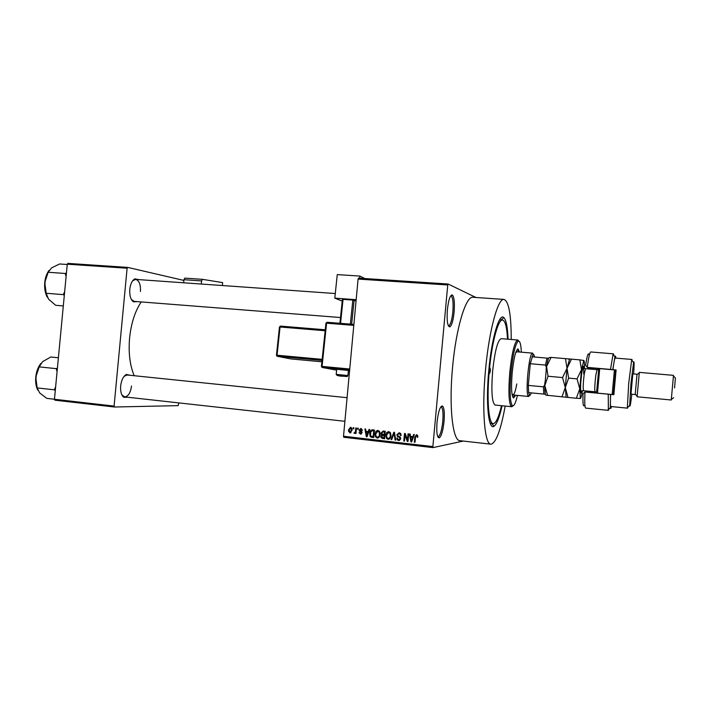 <?xml version="1.0" encoding="UTF-8"?>
<svg xmlns="http://www.w3.org/2000/svg" width="711" height="711" viewBox="0 0 711 711"><rect width="100%" height="100%" fill="white"/><g stroke="black" fill="none" stroke-linecap="round" stroke-linejoin="round"><path stroke-width="1.07" d="M454.098 312.147C453.191 320.563 451.778 325.469 449.841 326.891C447.503 326.5 446.686 320.759 447.388 309.658C448.543 299.722 450.196 294.834 452.347 294.967C454.205 296.985 454.791 302.708 454.098 312.147M448.312 325.745L448.863 325.745C450.676 324.429 452 319.843 452.845 311.996C453.485 303.17 452.934 297.829 451.192 295.963L450.872 295.865M444.037 421.499C443.006 430.786 441.415 436.243 439.256 437.878C437.078 437.629 436.341 432.439 437.025 422.298C438.332 411.393 440.162 405.963 442.509 405.999C444.179 407.75 444.695 412.922 444.037 421.499M437.745 436.678L438.296 436.696C440.322 435.176 441.815 430.084 442.784 421.419C443.388 413.402 442.909 408.576 441.335 406.95L440.802 406.852M137.33 301.633L133.401 301.82C130.637 299.598 129.429 295.421 129.784 289.297C130.451 283.885 132.139 280.401 134.859 278.854L138.752 279.61M131.411 299.518L134.228 301.384M127.731 397.245L123.776 397.298C121.341 395.263 120.301 391.468 120.666 385.931C121.439 379.932 123.367 376.101 126.451 374.43L130.309 375.31M121.901 394.934L124.629 396.898C128.211 396.516 130.513 392.89 131.526 386.037M502.064 405.75C499.451 417.419 496.776 424.254 494.029 426.245C488.564 430.599 485.631 403.43 488.768 370.644C491.621 338.169 499.282 312.511 503.841 317.595C506.205 320.012 507.618 327.22 508.089 339.218M507.512 339.174C506.872 327.069 505.219 320.697 502.544 320.048C498.18 319.008 491.799 342.56 489.31 370.707C486.6 399.155 488.653 423.969 493.194 423.614L490.19 423.294L491.354 423.036M511.218 339.476C511.191 314.618 508.783 301.268 503.992 299.42C497.976 297.918 488.999 330.553 485.489 370.218C481.676 410.309 484.644 444.731 490.919 444.179C495.949 443.14 500.713 430.431 505.183 406.061M503.992 299.42L472.939 297.278C465.936 295.723 456.035 327.958 452.569 367.231C448.765 406.923 452.729 441.122 459.99 440.687L490.919 444.179M141.222 301.935C135.028 311.196 131.153 323.238 129.589 338.054C128.353 352.807 129.891 365.356 134.175 375.71M448.072 284L447.743 284.978L358.086 279.076L358.495 278.134L448.072 284L475.943 297.482M358.086 279.076L343.511 436.243L432.866 446.57L433.008 447.61L463.305 441.06M433.008 447.61L343.742 437.265L343.511 436.243M353.243 427.675L353.891 427.746L353.794 428.813L353.145 428.742L353.243 427.675M357.686 428.173L358.335 428.244L358.237 429.311L357.589 429.24L357.686 428.173M369 429.444L369.684 429.524L367 436.794L366.316 436.714L364.93 428.991L365.614 429.062L365.969 431.364L368.227 431.621L369 429.444M379.71 431.746L380.118 434.394C380.056 436.545 379.087 437.772 377.212 438.065L375.461 436.741L375.044 433.914L375.941 431.284L377.932 430.351L379.71 431.746M390.543 432.963L390.961 435.63C390.899 437.78 389.93 439.007 388.037 439.309L386.437 438.26L385.851 435.141L386.757 432.51L388.757 431.568L390.543 432.963M399.164 432.741L400.524 433.399L401.137 435.541L400.462 435.567L400.035 434.137L399.022 433.621L397.556 434.759L397.796 435.647L400.213 437.105L400.657 438.66L398.569 440.518L397.227 439.807L396.774 438.029L397.449 438.003L397.751 439.185L398.631 439.629L399.991 438.563L399.849 437.763L397.289 436.225L396.889 434.697L399.164 432.741M413.66 434.465L414.362 434.545L411.616 441.922L410.914 441.833L409.474 433.994L410.176 434.074L410.549 436.412L412.869 436.67L413.66 434.465M447.743 284.978L432.866 446.57M417.57 435.354L417.801 437.229L417.126 437.256L416.815 435.736L415.677 436.074L415.002 442.304L414.335 442.233L414.806 437.069L416.566 434.697L417.57 435.354M408.043 433.834L408.709 433.914L408.007 441.504L407.296 441.424L405.039 435.016L404.479 441.096L403.804 441.024L404.506 433.434L405.226 433.523L407.483 439.913L408.043 433.834M393.823 432.235L394.472 432.315L395.743 440.091L395.058 440.02L394.107 433.159L391.743 439.638L391.041 439.558L393.823 432.235M383.211 431.044L385.255 431.275L384.562 438.811L381.158 437.807L380.874 436.474L381.736 434.981L381.007 433.026L383.211 431.044M372.528 429.844L374.457 430.057L373.755 437.567L370.902 437.105L370.022 436.092L369.711 433.355C369.738 431.204 370.68 430.039 372.528 429.844M360.93 428.44L362.361 430.368L360.815 429.213L359.864 429.959L361.97 431.986L362.05 432.697L360.441 434.074L359.082 432.35L360.486 433.301L361.366 432.475L359.268 430.822L359.197 430.022L360.93 428.44M355.838 427.969L356.487 428.04L355.98 433.47L355.331 433.399L355.411 432.528L354.549 433.408L353.962 433.043L355.349 431.879L355.838 427.969M350.532 427.267L352.025 428.866L352.069 430.279L350.008 432.883L348.479 431.079L348.47 429.933L350.532 427.267M67.269 264.19L67.865 263.39L127.678 267.398L127.109 268.216L67.269 264.19L54.454 399.271L114.089 406.088L114.489 407.012L178.203 405.634L178.843 402.897M114.489 407.012L54.889 400.186L54.454 399.271M127.678 267.398L183.882 280.436M127.109 268.216L114.089 406.088M140.44 291.448C140.725 284.444 139.116 280.418 135.623 279.387L132.61 280.827M127.216 374.99L124.096 376.323M451.494 295.003L452.107 295.172M417.81 437.141L417.126 437.256M417.615 435.443L416.45 435.585M415.02 442.109L414.335 442.233M416.095 435.63L416.735 434.723M411.705 441.7L410.914 441.833M411.171 437.247L411.029 436.465M413.615 436.554L412.869 436.67M413.322 437.336L410.691 437.327L411.287 441.078L412.558 437.541L410.691 437.327M412.504 439.549L411.731 439.674M413.295 437.416L412.558 437.541M411.971 440.962L411.287 441.078M408.025 441.3L407.296 441.424M408.105 440.473L407.883 439.842M405.714 434.919L405.039 435.016M404.497 440.909L403.804 441.024M405.439 434.954L405.501 434.305M408.167 439.798L407.483 439.913M401.137 435.47L400.462 435.567M400.711 433.639L399.022 433.621M400.133 433.461L399.315 433.577M397.227 439.807L398.347 439.629L399.671 440.34L398.569 440.518M399.742 439.451L400.506 439.354M400.666 438.456L399.991 438.563M400.533 437.656L399.849 437.763M400.177 437.061L397.733 436.616M397.582 434.599L396.889 434.697M398.213 433.728L399.147 432.741M395.716 439.913L395.058 440.02M394.605 433.097L394.107 433.159M391.814 439.434L391.041 439.558M389.113 439.14L388.037 439.309M389.148 439.131L387.779 438.349M386.535 435.052L385.851 435.141M387.691 432.688L386.757 432.51M387.913 432.359L388.846 431.586M390.197 432.386L389.104 432.395M389.264 438.252L390.303 438.003M388.117 438.429C389.566 438.18 390.295 437.221 390.303 435.541L389.779 433.115L388.677 432.448L386.508 435.239L386.935 437.665L388.117 438.429M390.979 435.443L390.303 435.541M389.824 432.306L388.677 432.448M384.589 438.509L382.509 438.58M383.682 438.403L382.34 437.647M381.549 436.376L380.874 436.474M382.305 435.443L382.909 434.821L381.736 434.981M381.683 432.946L381.007 433.026M382.402 431.95L383.185 431.044M385.202 431.879L383.593 431.79M384.873 435.39L382.402 435.434M383.984 437.852L384.189 435.603L382.251 435.452L381.691 437.229L384.66 437.754M384.864 435.514L384.189 435.603M384.269 434.723L384.518 432.084L382.429 431.941L381.843 434.03L384.944 434.634M385.193 431.995L384.518 432.084M384.287 431.773L383.113 431.924M378.243 437.914L377.212 438.065M378.323 437.887L377.017 437.132M375.719 433.826L375.044 433.914M376.946 431.417L375.941 431.284M377.132 431.142L378.056 430.368M379.345 431.15L378.341 431.168M378.474 437.016L379.425 436.821M377.292 437.185C378.732 436.936 379.452 435.985 379.461 434.314L379.096 432.101L377.852 431.23L375.692 434.012L376.003 436.216L377.292 437.185M380.127 434.225L379.461 434.314M379.043 431.088L377.852 431.23M373.782 437.265L370.902 437.105M372.111 436.936L371.498 436.394M370.378 433.275L369.711 433.355M371.595 430.795L372.546 429.844M374.395 430.662L372.662 430.715M373.186 436.616L373.719 430.866L372.537 430.733L370.786 431.639L370.582 435.567L371.106 436.225L373.853 436.527M374.386 430.786L373.719 430.866M373.746 430.59L372.537 430.733M367.072 436.616L366.316 436.714M366.76 432.19L366.627 431.444M368.938 431.533L368.227 431.621M368.671 432.27L366.112 432.27L366.68 435.967L367.925 432.475L366.112 432.27M367.854 434.492L367.116 434.581M368.627 432.386L367.925 432.475M367.338 435.887L366.68 435.967M362.361 430.315L361.703 430.395M361.579 429.133L360.815 429.213M361.232 433.977L360.441 434.074M361.428 433.87L360.601 433.31M362.05 432.652L361.392 432.732M362.023 432.164L361.224 432.252M361.881 431.773L360.575 430.83M359.864 429.951L359.197 430.022M360.619 429.204L361.215 428.493M358.246 429.168L357.589 429.24M355.998 433.319L355.331 433.399M356.078 432.448L355.411 432.528M355.224 432.892L353.962 433.043M355.242 432.857L355.42 432.35M356.131 431.781L355.349 431.879M356.238 430.706L355.571 430.777M353.802 428.671L353.145 428.742M350.701 432.803L350.008 432.883M350.976 432.67L350.239 432.119M349.128 429.862L348.47 429.933M350.221 428.049L350.879 427.347M350.096 432.11L351.421 430.208L350.443 428.04L349.119 429.951L350.096 432.11M352.078 430.137L351.421 430.208M351.616 427.924L350.443 428.04M490.368 370.849L490.155 368.236L489.488 370.733L489.701 373.346L490.368 370.849M519.528 352.016L518.043 348.923C515.715 350.123 513.76 358.14 512.169 372.973C511.031 388.046 511.511 396.391 513.609 397.991L515.617 395.218M518.559 351.936L517.537 349.11M521.341 352.176C520.932 343.848 519.803 340.24 517.972 341.342C515.102 344.799 512.755 355.287 510.933 372.804C509.529 390.623 509.947 401.502 512.178 405.457C513.786 406.834 515.537 403.475 517.43 395.396M513.075 405.83L511.751 406.728L511.076 406.337C508.756 402.275 508.321 391.059 509.76 372.688C511.644 354.629 514.071 343.831 517.048 340.285L517.777 340L518.932 341.129M517.777 340L501.122 338.658C497.664 340.205 494.838 351.038 492.634 371.142C491.132 391.583 491.968 402.888 495.132 405.048L511.751 406.728M493.194 423.614C495.931 423.409 498.695 417.437 501.486 405.688M515.608 352.949L516.808 351.794L532.708 353.136M516.79 383.94C515.511 391.05 514.213 394.721 512.915 394.952L511.929 393.592M513.138 397.725L514.648 395.12M67.234 264.492L59.582 263.977L51.512 267.923L48.17 272.269L65.261 273.477L66.105 276.446M66.425 273.015L65.261 273.477M64.648 291.803L63.252 294.612L46.179 293.279L44.749 282.596L48.17 272.269M63.252 294.612L64.31 295.358M63.306 305.917L55.662 305.295L48.544 299.144L46.179 293.279M49.006 270.438C46.686 273.611 45.264 277.654 44.749 282.596C44.286 288.248 45.122 293.11 47.246 297.171M534.681 357.029L533.614 354.211L533.072 354.416L530.282 363.73L528.3 385.406L528.637 392.623L529.384 395.316L529.828 395.6L531.464 392.899M531.908 356.789L548.279 358.237L546.306 367.267L545.479 365.063L530.282 363.73L528.3 385.406L543.497 386.837L544.706 384.82L545.319 394.178M528.744 396.489L528.273 396.187C525.269 393.512 528.7 355.527 532.148 353.349L532.628 353.127M544.999 394.178L543.728 394.072L543.497 386.837M528.637 392.623L543.728 394.072M546.306 367.267L546.066 369.916M544.946 382.163L544.706 384.82M545.479 365.063L547.017 358.077M58.391 357.757L50.748 357.002L42.607 361.65L39.185 366.876L56.231 368.645L57.076 371.657M57.404 368.102L56.231 368.645M55.609 387.024L54.223 389.806L37.185 387.913L35.763 377.132L39.185 366.876M54.223 389.806L55.289 390.481M54.454 399.244L46.819 398.373L39.638 392.916L37.185 387.913M40.838 363.481C38.056 367.036 36.368 371.586 35.763 377.132C35.337 382.154 35.985 386.464 37.71 390.055M584.291 405.377C583.171 407.154 582.736 403.315 583.002 393.85L584.984 392.001C584.522 402.239 584.744 407.616 585.651 408.105L608.376 410.354L608.243 394.196L584.984 392.001L587.153 392.063L587.633 391.103M597.818 369.684L597.569 368.733L596.413 368.351L616.082 370.067M633.643 373.924C634.274 364.201 634.256 360.353 633.599 362.37L630.941 383.771L629.688 405.617C629.982 407.679 630.693 403.884 631.812 394.232M628.044 406.87L627.573 408.158L627.369 407.385L628.702 383.558L631.635 360.21L631.972 359.464L632.203 360.841M637.029 374.226L635.199 394.552L630.977 394.152L632.817 373.853L637.029 374.226M673.477 375.355L639.322 372.377L637.118 396.782L671.255 400L673.45 375.915M674.552 387.939L675.406 378.039L674.552 387.939M631.972 359.464L615.211 358.06C614.651 358.282 613.886 362.166 612.909 369.693L616.099 369.969L613.851 394.694L610.66 394.401C610.26 402.168 610.314 406.212 610.838 406.523L627.573 408.158M615.815 358.104C615.69 355.935 615.406 355.482 614.953 356.735L612.766 369.631L587.233 367.365L589.339 368.014L589.632 369.045M610.5 369.391L613.006 354.585L613.477 353.838L613.931 355.607M609.123 408.736L608.376 410.354M613.477 353.838L590.717 351.963C589.757 352.3 588.592 357.437 587.233 367.365L585.606 365.232C587.028 356.095 588.121 352.478 588.895 354.38M608.243 394.196L610.66 394.401M610.518 394.392L610.34 407.794C610.562 409.092 610.927 408.683 611.433 406.585M585.686 392.019L585.917 390.934M587.908 368.893L587.864 367.56M613.851 394.667L594.192 392.81L595.383 392.845L595.809 391.948M671.317 399.466L671.255 400M596.538 393.032L598.769 368.556M599.711 368.636L597.48 393.121M615.557 370.022L613.317 394.614M612.18 394.507L614.42 369.924M551.078 357.411L549.399 357.544C548.537 357.526 547.594 360.513 546.572 366.52L551.078 357.411L565.458 358.637L567.031 368.316L562.543 377.568L548.03 376.243L546.572 366.52L544.822 385.62L548.03 376.243M569.564 359.259L567.031 368.316L571.484 359.153L565.458 358.637M547.603 395.458L544.822 385.62C544.742 391.761 545.115 394.943 545.959 395.174L567.991 397.431L565.281 387.539L561.974 396.845M562.543 377.568L565.281 387.539L566.116 397.111M567.031 368.316L565.281 387.539L568.631 378.119L567.031 368.316M584.442 368.422C584.558 363.49 584.353 360.841 583.829 360.477L581.509 369.596L579.749 388.89L580.372 398.489C580.949 398.293 581.634 395.716 582.425 390.783M583.829 360.477L579.838 359.864L581.509 369.596L577.065 378.883L579.749 388.89L576.345 398.231L580.372 398.489M576.345 398.231L567.991 397.431M577.065 378.883L568.631 378.119M579.838 359.864L571.484 359.153M184.816 278.117L202.431 279.343L201.577 280.925L183.936 279.699L184.816 278.117L202.466 279.343L222.605 282.605L222.374 285.538M201.577 280.925L201.337 284.045M183.936 279.699L183.696 282.791M348.426 370.467L336.73 369.249L336.205 374.27M356.175 299.687L334.801 298.149L337.263 274.606L359.864 276.064L359.642 278.205M342.222 301.1L334.801 298.149M356.042 301.082L354.114 300.273L351.634 324.234M339.902 323.292L342.391 299.429L343.049 299.367L340.56 323.345M350.336 324.127L352.834 300.078L343.049 299.367M352.834 300.078L354.114 300.273M364.814 278.543L359.864 276.064M415.5 436.954L414.806 437.069M399.964 436.972L398.853 437.141M394.801 434.305L394.258 434.385M384.118 435.301L382.953 435.461M373.133 437.194L371.924 437.363M361.757 431.719L360.504 431.861M44.624 286.631L44.98 280.721M35.639 379.203L36.341 373.426M597.88 368.476L589.339 368.014M595.454 392.934L587.153 392.063M581.669 390.97C580.016 398.462 579.989 383.842 581.687 372.537C583.242 363.668 583.909 364.13 583.669 373.933M584.238 374.013C583.136 383.176 582.904 388.739 583.553 390.712L581.269 391.023C580.674 391.619 580.478 389.121 580.683 383.549L581.767 372.831C582.656 368.52 583.18 366.903 583.349 367.987L585.544 368.689L584.238 374.013M596.556 392.232L595.054 391.797C594.512 389.824 594.769 384.242 595.845 375.053L597.053 369.693L585.544 368.689M348.434 370.36L347.901 375.488C346.71 376.412 349.199 376.848 343.52 376.217C348.728 376.634 347.679 376.457 340.365 375.675C335.174 375.248 336.223 375.435 343.511 376.217C339.254 376.226 336.818 375.604 336.196 374.359L347.892 375.568M325.94 323.212L321.425 366.352L325.94 323.212L326.589 323.185L322.065 366.396L349.75 369.009M353.794 325.371L326.589 323.185L327.007 322.261L353.882 324.412L327.007 322.261L325.94 323.167L326.971 322.261M348.328 371.426L349.51 371.542L348.328 371.426M349.652 370.075L322.296 367.489L336.632 370.164M325.149 330.739L280.054 327.007L277.05 355.216L322.154 359.357M322.047 360.424L277.317 356.291L277.05 355.216L276.455 355.198L279.459 327.024L280.507 326.1L325.247 329.788L280.507 326.1L279.494 326.98M276.908 356.149L276.481 355.198L277.317 356.291L290.906 358.931L321.896 361.801L290.746 358.895M321.434 366.369L322.296 367.489L322.065 366.396L321.425 366.369L321.576 367.027M448.863 325.745L449.841 326.891M438.296 436.696L439.256 437.878M132.77 300.877L133.401 301.82M123.199 396.338L123.776 397.298M491.701 423.454L494.029 426.245M501.033 319.932L503.841 317.595M125.66 375.239L126.451 374.43M134.112 279.69L134.859 278.854M416.815 435.736L417.677 435.603M400.035 434.137L400.915 434.012M399.795 437.692L400.506 437.576M397.289 436.225L398.391 436.056M386.437 438.26L387.371 438.127M389.779 433.115L390.57 433.008M381.158 437.807L382.305 437.638M381.274 434.519L382.225 434.385M375.461 436.741L376.279 436.625M379.096 432.101L379.825 432.012M370.022 436.092L370.831 435.976M361.615 429.826L362.29 429.755M359.179 433.106L359.926 433.017M361.366 432.475L362.059 432.395M359.268 430.822L360.317 430.706M348.479 431.079L349.145 431.008M351.394 429.142L352.061 429.071M441.335 406.95L442.509 405.999M451.192 295.963L452.347 294.967M512.178 405.457L511.076 406.337M502.544 320.048L499.566 319.826M517.972 341.342L517.048 340.285M44.74 288.337L45.3 279.041M335.281 293.527L135.623 279.387M340.507 317.524L134.21 301.384M123.11 396.729L344.897 421.294M127.189 374.99L347.084 397.698M528.708 396.489L512.898 394.952M533.072 354.416L532.148 353.349M529.384 395.316L528.273 396.187M35.639 380.927L36.768 371.746M597.729 369.027L598.369 368.52M633.599 362.37L631.635 360.21M637.1 374.555L639.127 372.991M675.406 378.039L673.415 375.879M673.628 397.725L671.282 399.493M635.323 394.223L637.038 396.125M629.688 405.617L627.369 407.385M614.953 356.735L613.006 354.585M610.34 407.794L608.038 409.563M569.12 359.57L568.684 359.082M583.402 360.841L582.913 360.29M580.043 398.062L579.536 398.462M595.054 391.797L583.553 390.712M597.053 369.693L598.609 369.533M280.507 326.1L279.459 326.98"/></g></svg>
